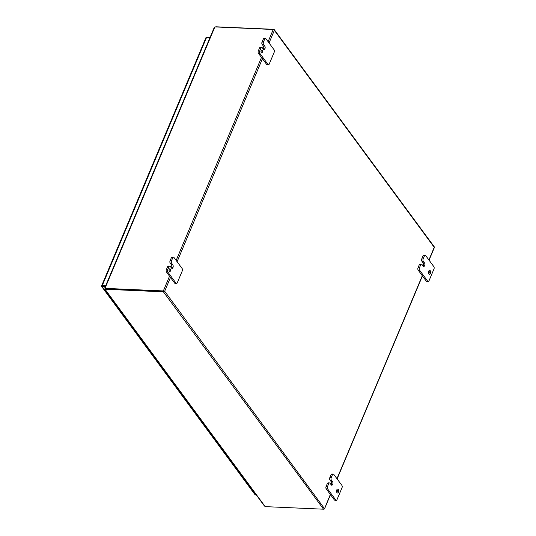 <?xml version="1.0" encoding="UTF-8"?>
<svg xmlns="http://www.w3.org/2000/svg" width="536" height="536" viewBox="0 0 536 536"><rect width="100%" height="100%" fill="white"/><g stroke="black" fill="none" stroke-linecap="round" stroke-linejoin="round"><path stroke-width="0.8" d="M206.454 37.44A1.28 0.891 143.6 0 1 207.218 37.239L210.085 37.366M105.156 286.981L102.289 286.854A1.28 0.891 143.6 0 1 101.699 286.572A1.28 0.891 143.6 0 1 101.572 286.117A1.28 0.603 22.8 0 1 101.585 285.909A1.28 0.603 22.8 0 1 102.222 285.668L105.646 285.815M209.991 37.587L206.561 37.44A1.28 0.603 -157.2 0 0 205.931 37.688L101.585 285.909M101.699 286.572L254.975 494.621A1.28 0.891 -36.4 0 0 255.572 494.909L256.282 494.936M101.572 286.117L105.451 286.284L101.84 286.01M255.893 494.413A1.38 0.958 143.6 0 1 255.277 494.112L251.451 488.912A1.38 0.958 -36.4 0 0 252.067 489.221A1.38 0.958 143.6 0 1 251.451 488.912L247.625 483.72A1.38 0.958 -36.4 0 0 248.242 484.028A1.38 0.958 143.6 0 1 247.625 483.72L243.8 478.527A1.38 0.958 -36.4 0 0 244.416 478.829A1.38 0.958 143.6 0 1 243.8 478.527L239.974 473.335A1.38 0.958 -36.4 0 0 240.59 473.636A1.38 0.958 143.6 0 1 239.974 473.335L236.142 468.142A1.38 0.958 -36.4 0 0 236.765 468.444A1.38 0.958 143.6 0 1 236.142 468.142L232.316 462.95A1.38 0.958 -36.4 0 0 232.939 463.251A1.38 0.958 143.6 0 1 232.316 462.95L228.49 457.757A1.38 0.958 -36.4 0 0 229.113 458.059A1.38 0.958 143.6 0 1 228.49 457.757L224.664 452.565A1.38 0.958 -36.4 0 0 225.288 452.866A1.38 0.958 143.6 0 1 224.664 452.565L220.839 447.366A1.38 0.958 -36.4 0 0 221.455 447.674A1.38 0.958 143.6 0 1 220.839 447.366L217.013 442.173A1.38 0.958 -36.4 0 0 217.629 442.475A1.38 0.958 143.6 0 1 217.013 442.173L213.187 436.981A1.38 0.958 -36.4 0 0 213.804 437.282A1.38 0.958 143.6 0 1 213.187 436.981L209.362 431.788A1.38 0.958 -36.4 0 0 209.978 432.09A1.38 0.958 143.6 0 1 209.362 431.788L205.536 426.596A1.38 0.958 -36.4 0 0 206.152 426.897A1.38 0.958 143.6 0 1 205.536 426.596L201.71 421.403A1.38 0.958 -36.4 0 0 202.327 421.705A1.38 0.958 143.6 0 1 201.71 421.403L197.885 416.211A1.38 0.958 -36.4 0 0 198.501 416.512A1.38 0.958 143.6 0 1 197.885 416.211L194.059 411.012A1.38 0.958 -36.4 0 0 194.675 411.32A1.38 0.958 143.6 0 1 194.059 411.012L190.233 405.819A1.38 0.958 -36.4 0 0 190.85 406.127A1.38 0.958 143.6 0 1 190.233 405.819L186.407 400.627A1.38 0.958 -36.4 0 0 187.024 400.928A1.38 0.958 143.6 0 1 186.407 400.627L182.582 395.434A1.38 0.958 -36.4 0 0 183.198 395.736A1.38 0.958 143.6 0 1 182.582 395.434L178.756 390.242A1.38 0.958 -36.4 0 0 179.372 390.543A1.38 0.958 143.6 0 1 178.756 390.242L174.924 385.049A1.38 0.958 -36.4 0 0 175.547 385.351A1.38 0.958 143.6 0 1 174.924 385.049L171.098 379.857A1.38 0.958 -36.4 0 0 171.721 380.158A1.38 0.958 143.6 0 1 171.098 379.857L167.272 374.657A1.38 0.958 -36.4 0 0 167.895 374.966A1.38 0.958 143.6 0 1 167.272 374.657L163.447 369.465A1.38 0.958 -36.4 0 0 164.07 369.773A1.38 0.958 143.6 0 1 163.447 369.465L159.621 364.272A1.38 0.958 -36.4 0 0 160.237 364.574A1.38 0.958 143.6 0 1 159.621 364.272L155.795 359.08A1.38 0.958 -36.4 0 0 156.411 359.381A1.38 0.958 143.6 0 1 155.795 359.08L151.969 353.887A1.38 0.958 -36.4 0 0 152.586 354.189A1.38 0.958 143.6 0 1 151.969 353.887L148.144 348.695A1.38 0.958 -36.4 0 0 148.76 348.996A1.38 0.958 143.6 0 1 148.144 348.695L144.318 343.502A1.38 0.958 -36.4 0 0 144.934 343.804A1.38 0.958 143.6 0 1 144.318 343.502L140.492 338.303A1.38 0.958 -36.4 0 0 141.109 338.611A1.38 0.958 143.6 0 1 140.492 338.303L136.667 333.111A1.38 0.958 -36.4 0 0 137.283 333.419A1.38 0.958 143.6 0 1 136.667 333.111L132.841 327.918A1.38 0.958 -36.4 0 0 133.457 328.22A1.38 0.958 143.6 0 1 132.841 327.918L129.015 322.726A1.38 0.958 -36.4 0 0 129.632 323.027A1.38 0.958 143.6 0 1 129.015 322.726L125.19 317.533A1.38 0.958 -36.4 0 0 125.806 317.835A1.38 0.958 143.6 0 1 125.19 317.533L121.364 312.341A1.38 0.958 -36.4 0 0 121.98 312.642A1.38 0.958 143.6 0 1 121.364 312.341L117.531 307.148A1.38 0.958 -36.4 0 0 118.154 307.45A1.38 0.958 143.6 0 1 117.531 307.148L113.706 301.956A1.38 0.958 143.6 0 1 113.605 301.272M114.329 302.257A1.38 0.958 143.6 0 1 113.706 301.956A1.38 0.958 -36.4 0 0 114.329 302.257M121.364 312.341A1.38 0.958 143.6 0 1 121.257 311.657M129.015 322.726A1.38 0.958 143.6 0 1 128.908 322.049M136.667 333.111A1.38 0.958 143.6 0 1 136.559 332.434M144.318 343.502A1.38 0.958 143.6 0 1 144.211 342.819M151.969 353.887A1.38 0.958 143.6 0 1 151.862 353.204M159.621 364.272A1.38 0.958 143.6 0 1 159.514 363.596M167.272 374.657A1.38 0.958 143.6 0 1 167.165 373.981M174.924 385.049A1.38 0.958 143.6 0 1 174.823 384.366M182.582 395.434A1.38 0.958 143.6 0 1 182.475 394.751M190.233 405.819A1.38 0.958 143.6 0 1 190.126 405.142M197.885 416.211A1.38 0.958 143.6 0 1 197.777 415.527M205.536 426.596A1.38 0.958 143.6 0 1 205.429 425.912M213.187 436.981A1.38 0.958 143.6 0 1 213.08 436.304M220.839 447.366A1.38 0.958 143.6 0 1 220.732 446.689M228.49 457.757A1.38 0.958 143.6 0 1 228.383 457.074M236.142 468.142A1.38 0.958 143.6 0 1 236.041 467.459M243.8 478.527A1.38 0.958 143.6 0 1 243.692 477.851M251.451 488.912A1.38 0.958 143.6 0 1 251.344 488.236M109.773 296.08A1.38 0.958 -36.4 0 0 109.88 296.756A1.38 0.958 -36.4 0 0 110.503 297.065M170.274 269.085A1.4 0.764 92.5 0 0 169.852 268.824A1.4 0.764 92.5 0 0 169.081 269.782A1.4 0.764 92.5 0 0 169.316 271.363A1.4 0.764 92.5 0 0 169.731 271.618A1.4 0.764 92.5 0 0 170.502 270.667A1.4 0.764 92.5 0 0 170.274 269.085M338.29 489.448A1.956 1.072 92.5 0 0 337.707 489.087A1.956 1.072 92.5 0 0 336.621 490.427A1.956 1.072 92.5 0 0 336.95 492.638A1.956 1.072 92.5 0 0 337.533 492.999A1.956 1.072 92.5 0 0 338.611 491.659A1.956 1.072 92.5 0 0 338.29 489.448M430.24 270.707A1.956 1.072 92.5 0 0 429.658 270.345A1.956 1.072 92.5 0 0 428.572 271.685A1.956 1.072 92.5 0 0 428.901 273.896A1.956 1.072 92.5 0 0 429.483 274.258A1.956 1.072 92.5 0 0 430.569 272.918A1.956 1.072 92.5 0 0 430.24 270.707M261.146 50.665A1.4 0.764 92.5 0 0 261.039 52.106A1.4 0.764 92.5 0 0 261.682 52.876A1.4 0.764 92.5 0 0 262.339 52.294A1.4 0.764 92.5 0 0 262.446 50.853A1.4 0.764 92.5 0 0 261.803 50.083A1.4 0.764 92.5 0 0 261.146 50.665M176.009 283.135L174.609 283.068A1.682 0.918 92.5 0 0 175.105 283.383L176.512 283.444A1.682 0.918 -87.5 0 1 176.009 283.135L167.875 272.094A1.682 0.918 -87.5 0 1 167.734 269.755L168.981 266.794A1.682 0.918 -87.5 0 1 169.771 266.091A1.682 0.918 -87.5 0 1 170.274 266.399L171.466 268.02A1.95 1.065 92.5 0 0 172.049 268.382A1.95 1.065 92.5 0 0 172.967 267.565A1.95 1.065 92.5 0 0 172.806 264.838L171.607 263.216A1.682 0.918 -87.5 0 1 171.466 260.871L172.713 257.91A1.682 0.918 -87.5 0 1 173.503 257.2A1.682 0.918 -87.5 0 1 174.006 257.515L182.14 268.549A1.682 0.918 -87.5 0 1 182.28 270.888L177.302 282.74A1.682 0.918 -87.5 0 1 176.512 283.444M174.609 283.068L166.475 272.033L167.875 272.094M335.75 499.961L334.343 499.894L330.344 494.467L326.216 488.859L327.617 488.919A1.682 0.918 -87.5 0 1 327.476 486.581L328.722 483.619A1.682 0.918 -87.5 0 1 329.513 482.916A1.682 0.918 -87.5 0 1 330.015 483.224L331.208 484.846A1.95 1.065 92.5 0 0 331.791 485.207A1.95 1.065 92.5 0 0 332.709 484.39A1.95 1.065 92.5 0 0 332.548 481.663L331.349 480.042A1.682 0.918 -87.5 0 1 331.208 477.697L332.454 474.735A1.682 0.918 -87.5 0 1 333.245 474.025A1.682 0.918 -87.5 0 1 333.747 474.34L341.881 485.375A1.682 0.918 -87.5 0 1 342.022 487.713L337.044 499.565A1.682 0.918 -87.5 0 1 336.246 500.269A1.682 0.918 -87.5 0 1 335.75 499.961L327.617 488.919M327.476 486.581L326.076 486.521A1.682 0.918 92.5 0 0 326.216 488.859M326.076 486.521L327.322 483.552L328.722 483.619M329.513 482.916L328.112 482.849A1.682 0.918 92.5 0 0 327.322 483.552M331.107 484.705A1.95 1.065 92.5 0 0 331.308 484.33L331.308 484.323A1.95 1.065 92.5 0 0 331.148 481.603L332.548 481.663M331.208 477.697L329.808 477.636A1.682 0.918 92.5 0 0 329.948 479.981L331.148 481.603M329.808 477.636L331.054 474.668L332.454 474.735M333.245 474.025L331.844 473.965A1.682 0.918 92.5 0 0 331.054 474.668M427.701 281.212L426.294 281.152L418.167 270.117L419.567 270.178A1.682 0.918 -87.5 0 1 419.427 267.839L420.673 264.871A1.682 0.918 -87.5 0 1 421.464 264.168A1.682 0.918 -87.5 0 1 421.966 264.483L423.159 266.104A1.95 1.065 92.5 0 0 423.742 266.466A1.95 1.065 92.5 0 0 424.659 265.648L424.666 265.642A1.95 1.065 92.5 0 0 424.499 262.921L423.299 261.3A1.682 0.918 -87.5 0 1 423.159 258.955L424.405 255.987A1.682 0.918 -87.5 0 1 425.195 255.283A1.682 0.918 -87.5 0 1 425.698 255.598L433.832 266.633A1.682 0.918 -87.5 0 1 433.972 268.971L428.994 280.824A1.682 0.918 -87.5 0 1 428.197 281.527A1.682 0.918 -87.5 0 1 427.701 281.212L419.567 270.178M419.427 267.839L418.026 267.779A1.682 0.918 92.5 0 0 418.167 270.117M418.026 267.779L419.273 264.811L420.673 264.871M421.464 264.168L420.063 264.107A1.682 0.918 92.5 0 0 419.273 264.811M423.058 265.963A1.95 1.065 92.5 0 0 423.259 265.581L423.259 265.581A1.95 1.065 92.5 0 0 423.098 262.861L424.499 262.921M423.159 258.955L421.758 258.895A1.682 0.918 92.5 0 0 421.899 261.233L423.098 262.861M421.758 258.895L423.005 255.927L424.405 255.987M425.195 255.283L423.795 255.223A1.682 0.918 92.5 0 0 423.005 255.927M268.462 64.702L267.055 64.642A1.682 0.918 -87.5 0 1 266.56 64.327L258.426 53.292A1.682 0.918 -87.5 0 1 258.285 50.953L259.531 47.985A1.682 0.918 -87.5 0 1 260.322 47.282L261.722 47.342A1.682 0.918 92.5 0 0 260.932 48.046L259.685 51.014A1.682 0.918 92.5 0 0 259.826 53.352L267.96 64.387A1.682 0.918 92.5 0 0 268.462 64.702A1.682 0.918 92.5 0 0 269.253 63.998L274.231 52.146A1.682 0.918 92.5 0 0 274.09 49.808L265.957 38.773A1.682 0.918 92.5 0 0 265.454 38.458A1.682 0.918 92.5 0 0 264.663 39.162L263.417 42.13A1.682 0.918 92.5 0 0 263.558 44.475L264.757 46.096A1.95 1.065 -87.5 0 1 264.925 48.816L264.918 48.823A1.95 1.065 -87.5 0 1 264 49.64A1.95 1.065 -87.5 0 1 263.417 49.279L262.225 47.657A1.682 0.918 92.5 0 0 261.722 47.342M164.137 291.236L106.141 288.763L163.621 291.303M330.344 494.467L324.528 508.711L164.679 291.262L170.475 277.467M274.278 29.889L274.285 29.895A0.965 0.67 -36.4 0 0 274.184 29.547L434.334 246.922A0.965 0.67 -36.4 0 1 434.428 247.27L434.428 247.27A0.965 0.456 22.8 0 1 434.421 247.424L429.061 260.161M104.708 288.046L214.199 27.584L214.789 27.128L105.076 288.134L104.714 288.053L105.351 288.509A2.238 1.554 -36.4 0 0 106.141 288.763A2.238 1.052 22.8 0 0 105.371 288.884L105.15 289.406A2.238 1.052 22.8 0 1 105.92 289.293L105.867 288.395A2.238 1.554 143.6 0 1 105.076 288.134L105.317 288.274M164.385 291.336A0.965 0.67 143.6 0 1 163.4 291.825L323.543 509.2A0.965 0.67 143.6 0 0 324.528 508.711A0.965 0.456 22.8 0 1 324.521 508.865A0.965 0.456 22.8 0 1 324.126 509.053M274.184 29.547A0.965 0.67 -36.4 0 0 273.742 29.333L216.263 26.8A2.238 1.052 -157.2 0 0 215.492 26.914L215.472 26.961M214.789 27.128A2.238 1.554 143.6 0 1 215.767 26.954L273.239 29.487A0.965 0.456 -157.2 0 1 274.285 29.895M164.385 291.329A0.965 0.456 -157.2 0 0 163.346 290.927L105.867 288.395M163.4 291.825L105.92 289.293M323.543 509.2L266.07 506.667A2.238 1.052 22.8 0 1 265.072 506.473L105.15 289.406M105.076 288.134L104.714 288.053M105.793 288.716L104.962 288.978M261.065 50.893A1.4 0.764 -87.5 0 1 261.019 52.005M263.317 49.138A1.95 1.065 92.5 0 0 263.518 48.756L263.518 48.756A1.95 1.065 92.5 0 0 263.357 46.036L262.158 44.408A1.682 0.918 -87.5 0 1 262.017 42.069L263.263 39.101A1.682 0.918 -87.5 0 1 264.054 38.398L265.454 38.458M428.8 273.749A1.956 1.072 92.5 0 0 428.934 270.794M426.294 281.152A1.682 0.918 92.5 0 0 426.797 281.467L428.197 281.527M336.849 492.49A1.956 1.072 92.5 0 0 336.983 489.536M334.343 499.894A1.682 0.918 92.5 0 0 334.846 500.209L336.246 500.269M331.308 484.33L332.715 484.383L331.308 484.323M171.366 267.879A1.95 1.065 92.5 0 0 171.567 267.504L172.974 267.558L171.567 267.498A1.95 1.065 92.5 0 0 171.406 264.777L172.806 264.838M173.503 257.2L172.103 257.139A1.682 0.918 92.5 0 0 171.312 257.843L172.713 257.91M171.466 260.871L170.066 260.811L171.312 257.843M170.066 260.811A1.682 0.918 92.5 0 0 170.207 263.156L171.406 264.777M169.771 266.091L168.371 266.024A1.682 0.918 92.5 0 0 167.58 266.727L168.981 266.794M167.734 269.755L166.334 269.695L167.58 266.727M166.334 269.695A1.682 0.918 92.5 0 0 166.475 272.033M169.068 270.747A1.4 0.764 92.5 0 0 169.115 269.635M102.222 285.668L206.561 37.44M255.572 494.909L102.289 286.854M422.294 275.725L336.97 478.708M269.052 42.967L274.358 30.344L434.227 247.344L428.921 259.967M177.101 261.709L262.426 58.719M163.346 290.927L169.537 276.187M176.156 260.436L261.488 57.446M268.114 41.694L273.239 29.487M264.925 48.816L263.518 48.756L264.918 48.823M264.757 46.096L263.357 46.036M263.558 44.475L262.158 44.408M263.417 42.13L262.017 42.069M264.663 39.162L263.263 39.101M267.96 64.387L266.56 64.327M259.826 53.352L258.426 53.292M259.685 51.014L258.285 50.953M260.932 48.046L259.531 47.985M421.899 261.233L423.299 261.3M424.666 265.642L423.259 265.581L424.659 265.648M329.948 479.981L331.349 480.042M170.207 263.156L171.607 263.216M109.88 296.756L113.706 301.956M324.521 508.865L330.491 494.661M337.111 478.903L422.442 275.919M104.808 289.333L264.516 506.118"/></g></svg>
